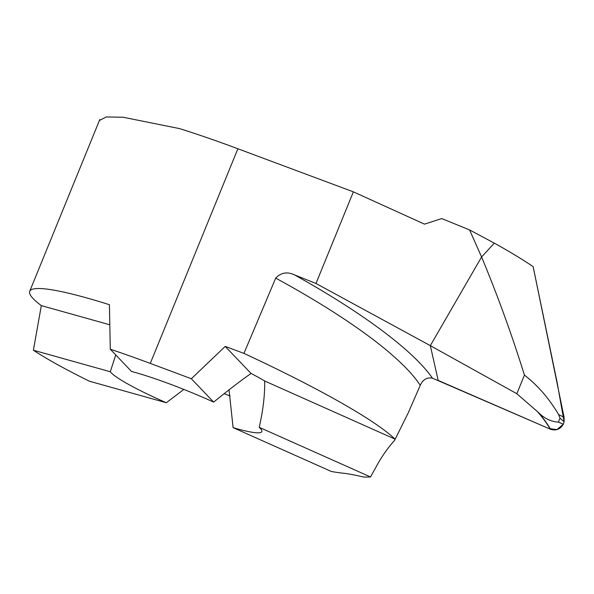 <?xml version="1.0" encoding="UTF-8"?>
<svg xmlns="http://www.w3.org/2000/svg" width="594" height="594" viewBox="0 0 594 594"><rect width="100%" height="100%" fill="white"/><g stroke="black" fill="none" stroke-linecap="round" stroke-linejoin="round"><path stroke-width="0.89" d="M115.741 354.93L110.298 371.747A82.232 9.593 -157.8 0 0 111.1 372.676A82.232 9.593 -157.8 0 0 166.327 402.739L183.85 389.419M213.669 402.116A82.232 9.593 -157.8 0 0 131.534 371.473L110.276 349.205A185.684 21.666 22.2 0 1 150.275 363.409L191.35 378.734L213.669 402.116C227.651 390.689 240.11 381.14 251.054 373.455A82.232 9.593 -157.8 0 1 264.679 380.992C264.924 394.861 263.105 410.298 259.222 427.309A82.232 9.593 -157.8 0 1 260.283 428.333A82.232 9.593 -157.8 0 1 261.828 431.578A82.232 9.593 -157.8 0 1 233.108 427.65L331.274 471.443A185.684 21.666 22.2 0 0 342.374 473.106A159.155 18.57 -157.8 0 1 363.595 477.056L370.53 476.96L259.222 427.309M564.092 417.367L564.092 421.733L560.008 418.146L558.627 414.56A475.95 19.468 21.1 0 1 564.092 417.367L533.145 266.661C522.512 259.444 509.578 251.611 494.327 243.146L481.586 256.972L494.327 243.146L469.572 229.923L441.765 218.585L424.472 224.138L353.371 191.847L237.875 148.76A185.684 21.666 -157.8 0 0 179.618 128.623L123.181 117.248L106.311 116.944L99.421 120.485M166.327 402.739L89.412 381.214A185.684 21.666 22.2 0 1 33.39 350.222L41.328 305.613A185.684 21.666 22.2 0 1 33.19 298.641A185.684 21.666 22.2 0 1 29.7 291.32A185.684 21.666 22.2 0 1 109.43 304.715L110.276 349.205M469.572 229.923L481.586 256.972L430.331 345.641L315.986 283.464L294.55 274.903C287.273 271.488 280.992 272.564 275.705 278.126A299.524 64.843 23.7 0 1 420.248 385.328L408.345 412.615L394.557 440.444C388.082 447.586 382.276 455.776 377.145 465.005L370.53 476.96M516.839 393.718L430.331 345.641L438.186 380.435L430.331 345.641L481.586 256.972C497.668 295.597 511.946 334.979 524.435 375.111L516.839 393.718L538.55 412.563C544.245 418.399 550.853 421.584 558.382 422.134L563.32 424.205C560.394 429.21 556.184 430.925 550.69 429.343L432.477 378.185C427.056 377.093 422.98 379.469 420.248 385.328M394.557 440.444L395.017 439.129L264.679 380.992M275.705 278.126L243.941 353.385C319.119 388.32 375.519 420.359 395.017 439.129M191.35 378.734L225.223 346.406L243.941 353.385M225.223 346.406L251.054 373.455M33.39 350.222L110.298 371.747M41.328 305.613L109.756 324.769M229.032 389.842L233.108 427.65M230.153 395.983A185.684 21.666 22.2 0 1 224.131 393.688M353.371 191.847L315.986 283.464M564.092 421.733L563.32 424.205M560.008 418.146L558.382 422.134M558.627 414.56C548.938 398.307 537.533 385.157 524.435 375.111M533.145 266.661L557.209 382.878L564.092 421.733L563.32 424.205L556.949 429.625L548.678 428.474L438.186 380.435M237.875 148.76L150.275 363.409M294.55 274.903A310.506 67.226 23.7 0 1 432.477 378.185M538.55 412.563A440.34 95.33 23.7 0 1 550.69 429.343M537.726 411.85A439.968 95.248 23.7 0 1 550.348 429.202M99.799 119.543L29.7 291.32"/></g></svg>
